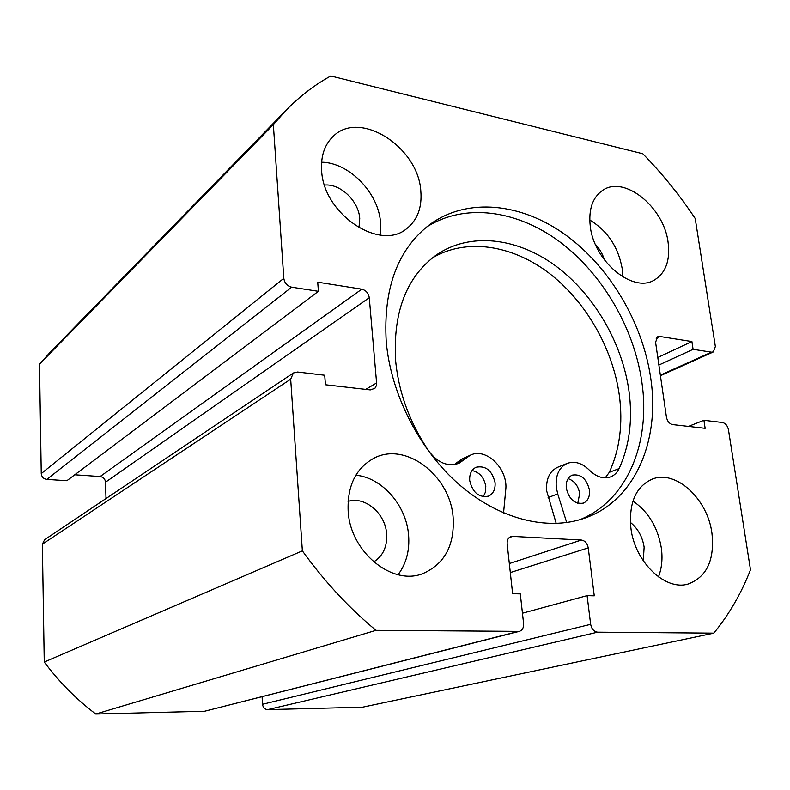 <?xml version="1.0" encoding="UTF-8"?>
<svg xmlns="http://www.w3.org/2000/svg" width="790" height="790" viewBox="0 0 790 790"><rect width="100%" height="100%" fill="white"/><g stroke="black" fill="none" stroke-linecap="round" stroke-linejoin="round"><path stroke-width="1.19" d="M568.119 478.631C574.389 480.814 578.26 485.801 579.702 493.572L577.767 503.269M589.439 489.958C590.002 496.643 587.948 501.038 583.267 503.151C574.725 504.316 569.067 499.32 566.292 488.151C565.778 481.604 567.763 477.259 572.276 475.126C580.877 473.783 586.605 478.72 589.439 489.958M472.055 470.544C479.579 472.242 484.161 477.545 485.791 486.443L485.455 492.081L483.283 496.742M495.063 482.591C495.518 489.277 493.316 493.799 488.457 496.16C478.878 497.819 472.627 492.634 469.714 480.616C469.309 474.089 471.423 469.635 476.064 467.255C485.732 465.369 492.061 470.475 495.063 482.591M566.716 522.545L557.72 493.928L556.298 487.371C555.37 475.363 559.004 467.374 567.21 463.404C574.745 460.807 582.121 463.049 589.34 470.119C596.351 476.953 603.402 479.224 610.502 476.923C614.284 475.452 617.148 472.677 619.103 468.598C629.531 445.56 632.83 419.688 628.968 390.991C622.125 342.425 593.675 293.9 555.261 265.628C516.848 237.563 469.951 231.905 436.396 254.923C406.406 276.905 392.818 312.218 395.642 360.872C398.812 393.074 409.971 423.292 429.128 451.534C438.213 463.187 448.207 467.088 459.128 463.216L470.317 455.208C486.166 447.031 508.483 469.201 505.719 490.027L503.556 512.937M556.229 523.484L546.72 491.074C545.821 479.165 549.465 471.235 557.641 467.275L567.21 463.404M605.239 477.851L609.297 472.331C619.755 449.461 623.103 423.786 619.33 395.306C612.783 348.173 585.657 301.059 548.665 272.866C511.653 244.9 466.13 237.79 432.258 257.994M454.319 464.619L461.232 459.346L470.317 455.208M579.653 519.771C627.349 500.781 650.92 442.588 641.855 382.005C634.054 327.919 602.513 273.883 559.755 241.819C516.996 210.022 464.461 202.526 426.215 227.293M650.713 378.015C642.606 322.577 609.831 267.198 565.739 235.025C521.677 203.119 467.878 196.957 429.967 224.39C397.726 249.136 383.15 288.261 386.241 341.784C390.872 394.131 419.302 449.806 459.217 484.596C499.221 519.316 547.322 531.107 584.175 518.329C634.824 501.176 660.302 440.938 650.713 378.015M630.904 528.125C634.666 561.779 665.21 591.167 688.11 584.037C706.823 577.016 714.762 560.011 711.928 533.033C707.534 498.865 675.924 469.615 652.461 479.036C635.891 486.413 628.702 502.776 630.904 528.125M658.475 576.888C661.813 568.207 662.77 558.579 661.339 548.013C657.803 527.266 648.333 511.624 632.928 501.067M348.153 511.021C350.128 551.716 391.949 586.052 422.719 573.659C444.582 564.119 454.714 545.357 453.124 517.371C450.221 475.353 405.329 441.018 373.65 458.368C355.727 468.44 347.225 485.998 348.153 511.021M398.091 574.695C406.297 563.616 409.793 550.393 408.578 535.037C406.366 505.412 382.163 477.654 355.856 475.195M590.258 226.207C593.892 261.401 632.958 293.534 654.327 280.055C665.763 272.985 670.355 260.414 668.093 242.342C663.906 207.069 624.238 174.876 602.533 190.42C592.549 197.461 588.451 209.389 590.258 226.207M622.648 276.836L622.125 268.264C618.175 246.816 607.382 230.729 589.765 220.005M321.629 170.492C323.298 214.139 380.227 251.724 406.751 228.596C417.466 219.985 422.156 207.474 420.813 191.061C418.404 147.226 359.766 109.247 333.113 136.423C324.581 144.689 320.75 156.045 321.629 170.492M380.138 235.065L380.543 222.434C378.568 192.948 349.249 162.582 321.609 162.187M324.552 185.067C340.302 183.399 358.729 201.055 359.746 218.484L358.976 227.816M348.064 501.443C364.842 495.844 385.441 513.382 386.646 533.912C387.327 546.69 383.002 556.032 373.68 561.927M630.371 522.388C637.866 528.441 642.448 536.687 644.136 547.124L643.277 560.821M660.351 375.161L711.464 352.172L713.331 351.945L715.365 346.543L695.21 218.524C679.617 195.1 662.139 173.514 642.793 153.764L330.773 75.968C314.627 84.895 299.756 96.301 286.148 110.175L273.35 124.613L283.808 278.327C284.578 283.077 287.195 286.029 291.668 287.185L46.807 479.392C43.48 478.849 41.633 476.913 41.248 473.595L283.808 278.327M105.998 498.559L105.524 482.186C105.119 478.947 103.322 477.061 100.142 476.528L361.79 289.179L317.718 282.178L318.41 291.322L291.668 287.185M361.79 289.179C365.987 290.286 368.476 293.139 369.276 297.721L105.524 482.186M365.721 389.381L376.593 382.943L369.276 297.721M376.593 382.943L376.366 385.678L374.914 388.315L370.293 389.904L325.431 384.76L324.72 375.25L297.573 372.021L293.406 372.969L290.681 379.17L302.363 550.857C324.325 581.322 348.864 607.816 375.981 630.341L519.316 631.368C522.397 630.272 523.819 627.655 523.592 623.508L520.304 593.892L512.621 593.685L507.17 543.866C506.943 540.212 508.148 537.812 510.784 536.657L512.67 536.39L509.155 537.625M509.323 563.556L581.381 540.044L512.67 536.39M581.381 540.044C585.035 540.686 587.316 543.303 588.244 547.885L510.31 572.572M590.663 624.327C591.611 629.057 593.942 631.674 597.635 632.178L267.652 709.627C264.729 709.371 263.021 707.583 262.527 704.275L590.663 624.327L587.098 595.64L594.268 595.828L588.244 547.885M597.635 632.178L713.834 633.145C729.17 614.334 741.395 593.211 750.5 569.768L728.449 429.691C727.521 425.652 725.526 423.262 722.465 422.502L703.92 420.3L705.144 428.318L672.685 424.595C669.446 423.815 667.362 421.347 666.444 417.189L655.582 342.238L657.685 336.757L659.818 336.481L656.144 338.258M711.464 352.172L693.087 349.328L691.902 341.566L659.818 336.481M286.148 110.175L49.849 352.646L39.5 364.16L41.248 473.595M267.652 709.627L362.501 707.188L713.834 633.145M262.527 704.275L262.092 696.75M519.316 631.368L204.62 711.237L518.043 631.526M290.681 379.17L42.364 544.142L44.25 662.05C59.26 682.066 76.433 699.397 95.778 714.032L204.62 711.237M42.364 544.142L44.655 539.669L293.406 372.969M100.142 476.528L74.734 474.79M318.41 291.322L66.874 480.715L46.807 479.392M95.778 714.032L375.981 630.341M39.5 364.16L273.35 124.613M302.363 550.857L44.25 662.05M595.374 244.317C599.62 248.83 602.652 254.064 604.459 260.009M688.455 426.403L703.92 420.3M657.793 357.485L691.902 341.566M658.89 365.039L693.087 349.328M522.447 613.208L587.098 595.64M557.72 493.928L548.112 497.562M619.103 468.598L609.297 472.331M464.777 459.188L455.721 463.296M660.43 375.714L713.331 351.945"/></g></svg>
